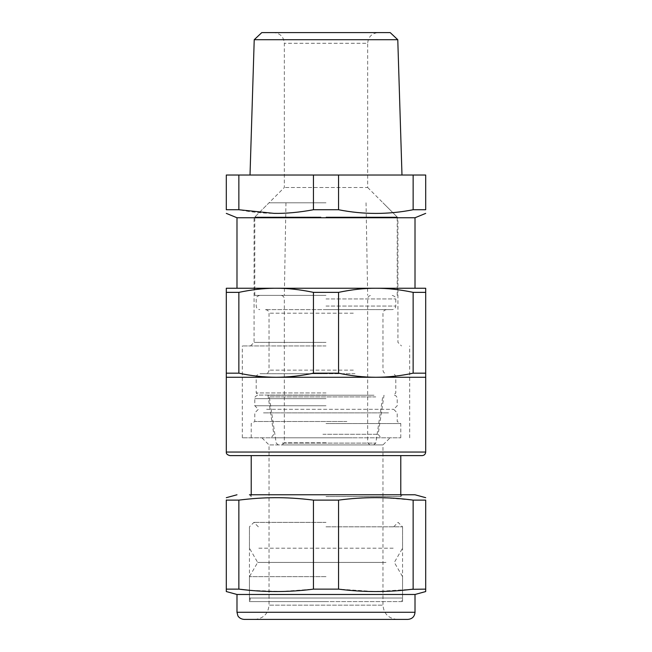 <?xml version="1.0" encoding="UTF-8"?>
<svg xmlns="http://www.w3.org/2000/svg" width="652" height="652" viewBox="0 0 652 652"><rect width="100%" height="100%" fill="white"/><g stroke="black" fill="none" stroke-linecap="round" stroke-linejoin="round"><path stroke-width="0.49" stroke-dasharray="3.26 2.44" d="M326 526.824L402.553 526.824L326 526.824M326 598.039L249.447 598.039L326 598.039M326 576.67L249.447 576.67L326 576.67M393.18 548.185L326 548.185L393.18 548.185M258.82 548.185L326 548.185L258.82 548.185M385.968 562.432L257.67 562.432L385.968 562.432M326 295.38L254.785 295.38L326 295.38M320.98 217.043L254.785 217.043L320.98 217.043M326 217.043L397.215 217.043L326 217.043M326 202.796L269.031 202.796L326 202.796M415.014 217.752L236.986 217.752M313.441 209.74L338.559 209.74C352.756 212.373 365.862 213.579 377.891 213.375C388.665 213.31 400.418 212.096 413.14 209.74L413.14 175.029L226.301 175.029L226.301 209.74L238.86 209.74C263.718 214.647 288.583 214.647 313.441 209.74L313.441 175.029M413.14 175.029L425.699 175.029L425.699 209.74L413.14 209.74M326 288.257L425.699 288.257L425.699 292.365L413.14 292.365C400.418 289.708 388.665 288.339 377.891 288.274L276.146 288.257C287.548 288.184 299.977 289.553 313.441 292.365L338.559 292.365C352.023 289.553 364.452 288.184 375.854 288.257M338.559 209.74L338.559 175.029M259.317 175.029L326 175.029L259.317 175.029M392.683 175.029L326 175.029L392.683 175.029M238.86 175.029L238.86 209.74M226.301 288.257L276.146 288.257C264.753 288.184 252.324 289.553 238.86 292.365L226.301 292.365L226.301 288.257M254.223 39.715L397.777 39.715M261.794 32.6L269.651 32.6M382.349 32.6L390.206 32.6M238.86 373.164L226.301 373.164L226.301 377.272L425.699 377.272L425.699 373.164L413.14 373.164C400.678 375.862 388.242 377.231 375.854 377.272C363.457 377.231 351.02 375.862 338.559 373.164L313.441 373.164C300.979 375.862 288.543 377.231 276.146 377.272C263.758 377.231 251.322 375.862 238.86 373.164L238.86 292.365M313.441 373.164L313.441 292.365M338.559 373.164L338.559 292.365M413.14 373.164L413.14 292.365M226.301 373.164L226.301 292.365M425.699 373.164L425.699 292.365M345.976 187.491L284.337 187.491L367.663 187.491L367.663 43.285L284.337 43.285L367.663 43.285C368.29 36.797 371.852 33.236 378.339 32.6L300.906 32.6M229.863 455.609L422.137 455.609M326 217.752L397.924 217.752L326 217.752M326 455.609L400.776 455.609L326 455.609M326 342.382L254.076 342.382L326 342.382M326 496.555L400.776 496.555L326 496.555M326 345.943L242.324 345.943L326 345.943M326 494.778L402.553 494.778L326 494.778M251.224 494.778L251.224 496.555L249.447 494.778L415.014 494.778M326 437.802L242.324 437.802L326 437.802M226.301 499.685L226.301 500.117L238.991 500.1M226.301 500.117L226.301 589.131L238.86 589.131L238.86 500.117C263.718 496.848 288.575 496.848 313.441 500.117L338.559 500.117L338.559 589.131L375.071 591.56L411.599 589.318M382.968 497.786L377.891 497.696C365.87 497.557 352.756 498.364 338.559 500.117M413.14 500.117L425.699 500.117L425.699 589.131L413.14 589.131L413.14 500.117L385.682 497.867M290.148 437.802L400.776 437.802L290.148 437.802M313.441 500.117L313.441 589.131L281.379 591.511L249.447 590.288M338.559 589.131L313.441 589.131M326 423.564L400.776 423.564L326 423.564M415.014 594.477L236.986 594.477M346.856 421.51L254.785 421.51L346.856 421.51M388.494 412.879L326 412.879L388.494 412.879M263.506 412.879L326 412.879L263.506 412.879M244.101 619.4L407.899 619.4M266.627 409.317L393.653 409.317L266.627 409.317M356.375 619.4L397.215 619.4L356.375 619.4M326 619.4L254.785 619.4L326 619.4M326 405.756L254.785 405.756L326 405.756M326 395.079L258.347 395.079L326 395.079M254.785 619.4C263.441 618.552 268.184 613.809 269.031 605.154L382.968 605.154L269.031 605.154L269.031 598.039L382.968 598.039L269.031 598.039L269.031 444.925L326 444.925L269.031 444.925L261.908 437.802M397.215 619.4C388.559 618.552 383.816 613.809 382.968 605.154L382.968 444.925L326 444.925L382.968 444.925L390.092 437.802M250.156 598.039L401.844 598.039L250.156 598.039L250.156 601.6L401.844 601.6L401.844 598.039M401.844 601.6L250.156 601.6M326 373.71L259.773 373.71L326 373.71M326 601.6L249.447 601.6L326 601.6M355.022 373.71L265.47 373.71L355.022 373.71M326 522.374L253.897 522.374L326 522.374M355.022 309.618L265.47 309.618L355.022 309.618M326 309.618L392.227 309.618L326 309.618M352.267 437.802L271.216 437.802L352.267 437.802M322.919 434.281L378.176 434.281L322.919 434.281M373.979 395.234L267.98 395.234L373.979 395.234M326 444.925L282.202 444.925L326 444.925M284.158 444.925L373.677 444.925L284.158 444.925M226.301 452.048L425.699 452.048M236.986 612.277L415.014 612.277M326 398.641L254.785 398.641L326 398.641M326 392.944L256.212 392.944L326 392.944M353.311 370.149L269.031 370.149L353.311 370.149M353.311 313.18L269.031 313.18L353.311 313.18M326 306.057L395.788 306.057L326 306.057M326 298.942L395.788 298.942L326 298.942M375.756 396.897L269.3 396.897L375.756 396.897M326 442.789L284.337 442.789L326 442.789M282.3 443.107L375.796 443.107L282.3 443.107M249.447 601.6L249.447 526.824L249.447 548.185L257.67 562.432L249.447 576.67L249.447 598.039M402.553 601.6L402.553 526.824L402.553 548.185L394.33 562.432L402.553 576.67L402.553 598.039M254.785 295.38L254.785 217.043L269.031 202.796M397.215 295.38L397.215 217.043L382.968 202.796M285.959 202.796L284.337 295.38M366.041 202.796L367.663 295.38M250.515 345.943L254.076 342.382L254.076 217.752L284.337 187.491L284.337 43.285C283.71 36.797 280.148 33.236 273.661 32.6M367.663 187.491L397.924 217.752L397.924 342.382L401.485 345.943M400.776 494.778L400.776 496.555L402.553 494.778M242.324 437.802L242.324 345.943M409.676 437.802L409.676 345.943M251.224 437.802L251.224 423.564L254.785 421.51L254.785 412.879L258.347 409.317L254.785 405.756L254.785 398.641C254.541 397.003 255.723 395.821 258.347 395.079L256.212 392.944L256.212 377.272C255.6 376.204 256.782 375.014 259.773 373.71M400.776 437.802L400.776 423.564L397.215 421.51L397.215 412.879L393.653 409.317L397.215 405.756L397.215 398.641C397.003 396.473 395.813 395.291 393.653 395.079L395.788 392.944L395.788 377.272C395.577 375.112 394.395 373.922 392.227 373.71M386.53 309.618C382.797 310.246 382.83 313.335 382.968 313.18L382.968 370.149C383.18 372.316 384.37 373.498 386.53 373.71M265.47 309.618C269.235 310.262 269.17 313.376 269.031 313.18L269.031 370.149C268.82 372.316 267.63 373.498 265.47 373.71M258.347 526.824L253.897 522.374L249.447 526.824M393.653 526.824L398.103 522.374L402.553 526.824M392.227 295.38C395.055 296.415 396.245 297.605 395.788 298.942L395.788 306.057C395.577 308.225 394.395 309.407 392.227 309.618M259.773 295.38C257.149 296.122 255.967 297.304 256.212 298.942L256.212 306.057C256.423 308.225 257.605 309.407 259.773 309.618M373.677 444.925L375.796 443.107L382.7 396.897L384.02 395.234L378.176 434.281L380.784 437.802M278.322 444.925L276.203 443.107L269.3 396.897L267.98 395.234L273.824 434.281L271.216 437.802M282.202 444.925L284.337 442.789L284.337 298.942C284.125 296.774 282.944 295.592 280.776 295.38M369.798 444.925L367.663 442.789L367.663 298.942C367.875 296.774 369.056 295.592 371.224 295.38"/><path stroke-width="0.98" d="M413.14 209.74L425.699 209.74C425.699 214.647 425.699 214.647 425.699 209.74C425.699 214.647 425.699 214.647 425.699 209.74L425.699 175.029L413.14 175.029L413.14 209.74C388.282 214.647 363.417 214.647 338.559 209.74L338.559 175.029L413.14 175.029M238.86 209.74L238.86 175.029L226.301 175.029L226.301 209.74C226.301 214.647 226.301 214.647 226.301 209.74C226.301 214.647 226.301 214.647 226.301 209.74L238.86 209.74L274.109 213.375C286.138 213.579 299.244 212.373 313.441 209.74L338.559 209.74M226.301 213.383L236.986 217.752L415.014 217.752L425.699 213.383M338.559 175.029L313.441 175.029L313.441 209.74M238.86 175.029L313.441 175.029M425.699 373.164L425.699 377.272L226.301 377.272L226.301 373.164L238.86 373.164C251.322 375.862 263.75 377.231 276.146 377.272C288.543 377.231 300.979 375.862 313.441 373.164L338.559 373.164C351.02 375.862 363.457 377.231 375.854 377.272C388.242 377.231 400.678 375.862 413.14 373.164L425.699 373.164L425.699 288.257L326 288.257M274.125 288.257L226.301 288.257L226.301 292.365L238.86 292.365C251.582 289.708 263.335 288.339 274.109 288.274L276.146 288.257L274.109 288.274M375.854 288.257L276.146 288.257C287.548 288.184 299.977 289.553 313.441 292.365L338.559 292.365C352.023 289.553 364.452 288.184 375.854 288.257C387.247 288.184 399.676 289.553 413.14 292.365L425.699 292.365M269.651 32.6L390.206 32.6L397.777 39.715L254.223 39.715L250.018 175.029M382.349 32.6L261.794 32.6L254.223 39.715M226.301 373.164L226.301 292.365M313.441 373.164L313.441 292.365M238.86 373.164L238.86 292.365M413.14 373.164L413.14 292.365M338.559 373.164L338.559 292.365M300.906 32.6L378.339 32.6M361.518 455.609L229.863 455.609C227.255 454.892 226.073 453.702 226.301 452.048L425.699 452.048C425.487 454.208 424.297 455.398 422.137 455.609L361.518 455.609M425.699 497.688L415.014 494.778L249.447 494.778M411.599 589.318L425.699 589.131L425.699 500.117C425.699 496.848 425.699 496.848 425.699 500.117C425.699 496.848 425.699 496.848 425.699 500.117L413.14 500.117C388.282 496.848 363.425 496.848 338.559 500.117L313.441 500.117C299.244 498.364 286.13 497.557 274.109 497.696C263.335 497.737 251.582 498.544 238.86 500.117L226.301 500.117C226.301 496.848 226.301 496.848 226.301 500.117C226.301 496.848 226.301 496.848 226.301 500.117L226.301 589.131L238.86 589.131L249.447 590.288M382.968 497.786L385.682 497.867M226.301 591.551L226.301 589.131L226.301 591.551L236.986 594.477L415.014 594.477L425.699 591.56L425.699 589.131L425.699 591.551M313.441 500.117L313.441 589.131C288.591 592.358 263.734 592.358 238.86 589.131L238.86 500.117M413.14 500.117L413.14 589.131C388.29 592.358 363.433 592.358 338.559 589.131L338.559 500.117M313.441 589.131L338.559 589.131M337.149 619.4L244.101 619.4C239.349 619.009 237.768 615.708 237.866 615.708L236.986 612.277L415.014 612.277C414.599 616.605 412.219 618.976 407.899 619.4L337.149 619.4M236.986 217.752L236.986 288.257M415.014 217.752L415.014 288.257M397.777 39.715L401.982 175.029M425.699 377.272L425.699 452.048M226.301 377.272L226.301 452.048M400.776 455.609L400.776 494.778M251.224 455.609L251.224 494.778M236.986 494.778L226.301 497.688M415.014 594.477L415.014 612.277M236.986 594.477L236.986 612.277"/></g></svg>
